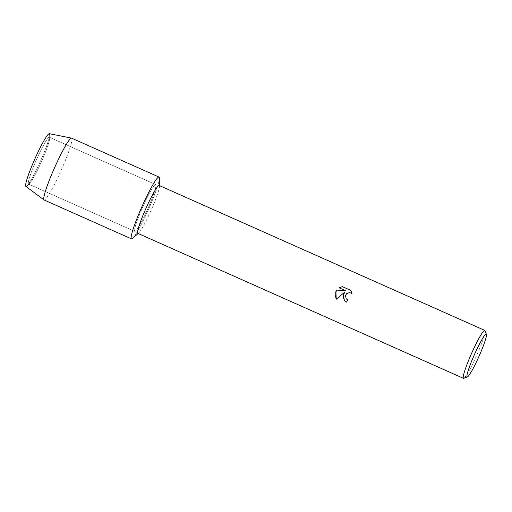 <?xml version="1.0" encoding="UTF-8"?>
<svg xmlns="http://www.w3.org/2000/svg" width="512" height="512" viewBox="0 0 512 512"><rect width="100%" height="100%" fill="white"/><g stroke="black" fill="none" stroke-linecap="round" stroke-linejoin="round"><path stroke-width="0.38" stroke-dasharray="2.56 1.92" d="M37.05 158.374A25.638 2.682 -66 0 1 49.395 137.229A25.638 2.682 -66 0 1 49.677 138.144A25.638 2.682 -66 0 1 40.883 162.925A25.638 2.682 -66 0 1 29.408 183.674A25.638 2.682 -66 0 1 28.538 184.077A25.638 2.682 -66 0 1 37.05 158.374A25.638 2.682 -66 0 1 49.395 137.229A25.638 2.682 -66 0 1 49.677 138.144A25.638 2.682 -66 0 1 40.883 162.925A25.638 2.682 -66 0 1 29.408 183.674A25.638 2.682 -66 0 1 28.538 184.077A25.638 2.682 -66 0 1 37.05 158.374M49.331 133.677A28.87 3.021 -66 0 1 49.722 134.733A28.87 3.021 -66 0 1 39.821 162.63A28.87 3.021 -66 0 1 26.899 185.99A28.87 3.021 -66 0 1 25.856 186.406M143.328 205.69A25.638 2.682 -66 0 1 155.674 184.538A25.638 2.682 -66 0 1 147.162 210.234A25.638 2.682 -66 0 1 134.816 231.386A25.638 2.682 -66 0 1 143.328 205.69A25.638 2.682 -66 0 1 155.674 184.538A25.638 2.682 -66 0 1 147.162 210.234A25.638 2.682 -66 0 1 134.816 231.386A25.638 2.682 -66 0 1 143.328 205.69M159.162 185.459A26.221 2.739 -66 0 1 159.45 186.31A26.221 2.739 -66 0 1 150.458 211.738A26.221 2.739 -66 0 1 138.662 233.005A26.221 2.739 -66 0 1 137.837 233.363M159.373 178.157A33.83 3.539 -66 0 1 147.776 210.963A33.83 3.539 -66 0 1 132.557 238.406M485.005 330.669A26.221 2.739 -66 0 1 476.102 356.698A26.221 2.739 -66 0 1 463.802 378.31M347.642 299.846L347.635 299.84A26.163 2.733 -66 0 0 346.65 302.138L344.41 300.467M346.285 298.835L345.402 296.294L346.592 293.677L349.306 292.666L350.739 292.992L352.058 293.978M350.854 290.426L352.102 294.035M336.237 299.245L344.787 292.064M339.117 287.827L345.978 290.886M49.722 134.733L49.677 138.144L49.722 134.733A28.87 3.021 -66 0 1 39.821 162.63A28.87 3.021 -66 0 1 26.899 185.99L29.408 183.674L26.899 185.99M71.603 138.15A33.83 3.539 -66 0 1 60.378 172.058A33.83 3.539 -66 0 1 44.083 199.962M159.002 177.056A33.83 3.539 -66 0 1 147.776 210.963A33.83 3.539 -66 0 1 131.482 238.867M49.395 137.229L155.674 184.538L49.395 137.229M159.45 186.31L159.443 185.581M138.662 233.005L138.118 233.491M28.538 184.077L134.816 231.386L28.538 184.077"/><path stroke-width="0.77" d="M26.899 185.99A28.87 3.021 -66 0 1 35.501 157.51A28.87 3.021 -66 0 1 49.722 134.733M467.475 376.877L463.802 378.31A26.221 2.739 -66 0 1 463.475 378.323L137.837 233.363A26.221 2.739 -66 0 1 146.534 207.085A26.221 2.739 -66 0 1 159.162 185.459L484.8 330.419A26.221 2.739 -66 0 1 485.005 330.669L486.4 334.355A23.398 2.445 -66 0 1 478.451 357.587A23.398 2.445 -66 0 1 467.475 376.877A23.398 2.445 -66 0 1 474.95 353.44A23.398 2.445 -66 0 1 486.4 334.355M138.118 233.491L132.557 238.406A33.83 3.539 -66 0 1 142.714 204.96A33.83 3.539 -66 0 1 159.373 178.157L159.443 185.581M344.781 292.058L342.938 296.173L344.41 300.461L343.2 294.63L344.781 292.058L336.237 299.251L335.904 291.386L336.685 290.067L345.971 290.88L339.117 287.827L342.387 286.662L350.848 290.426L352.096 294.029L350.733 292.986L349.299 292.659L346.592 293.67L345.472 295.642L346.246 298.784L347.635 299.84L346.285 298.835M463.475 378.323A26.221 2.739 -66 0 1 472.179 352.045A26.221 2.739 -66 0 1 484.8 330.419M350.848 290.426L342.394 286.662L339.123 287.834M347.635 299.84A26.221 2.739 114 0 0 346.65 302.131L344.41 300.467M345.978 290.886L336.685 290.074L335.117 294.586L336.237 299.245M44.013 199.923L25.856 186.406A28.87 3.021 -66 0 1 35.501 157.51A28.87 3.021 -66 0 1 49.331 133.677L71.526 138.125A33.83 3.539 -66 0 1 71.603 138.15L159.002 177.056A33.83 3.539 -66 0 0 142.714 204.96A33.83 3.539 -66 0 0 131.482 238.867L44.083 199.962A33.83 3.539 -66 0 1 44.013 199.923A33.83 3.539 -66 0 1 55.315 166.054A33.83 3.539 -66 0 1 71.526 138.125"/></g></svg>
